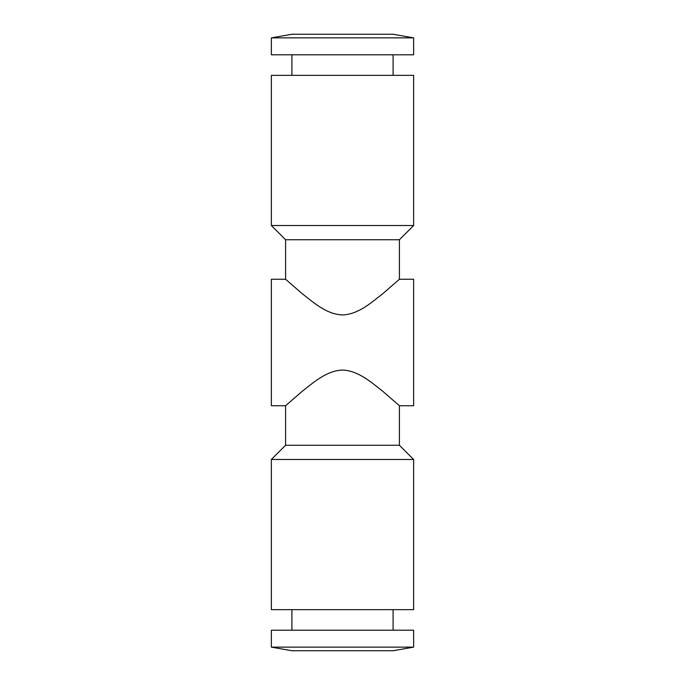 <?xml version="1.0" encoding="UTF-8"?>
<svg xmlns="http://www.w3.org/2000/svg" width="685" height="685" viewBox="0 0 685 685"><rect width="100%" height="100%" fill="white"/><g stroke="black" fill="none" stroke-linecap="round" stroke-linejoin="round"><path stroke-width="1.03" d="M285.594 445.25L399.406 445.25L399.406 405.734L413.637 405.734L413.637 279.266L399.406 279.266L399.406 239.75L285.594 239.75L285.594 279.266L271.363 279.266L271.363 405.734L285.594 405.734L285.594 445.25L271.363 459.481L271.363 609.65L413.637 609.65L413.637 459.481L271.363 459.481M342.5 314.937C326.3 314.432 312.591 301.674 302.256 293.728L285.594 279.266L302.256 293.728C312.591 301.674 326.3 314.432 342.5 314.937C358.7 314.432 372.409 301.674 382.744 293.728L399.406 279.266L382.744 293.728C372.409 301.674 358.7 314.432 342.5 314.937M342.5 370.063C358.7 370.568 372.409 383.326 382.744 391.272L399.406 405.734L382.744 391.272C372.409 383.326 358.7 370.568 342.5 370.063C326.3 370.568 312.591 383.326 302.256 391.272L285.594 405.734L302.256 391.272C312.591 383.326 326.3 370.568 342.5 370.063M271.363 37.872L271.363 54.8L413.637 54.8L413.637 37.872L271.363 37.872L291.913 34.25L393.087 34.25L413.637 37.872M342.5 225.519L413.637 225.519L413.637 75.35L271.363 75.35L271.363 225.519L342.5 225.519M413.637 630.2L271.363 630.2L271.363 647.128L413.637 647.128L413.637 630.2M413.637 647.128L393.087 650.75L291.913 650.75L271.363 647.128M393.087 75.35L393.087 54.8M399.406 239.75L413.637 225.519M393.087 609.65L393.087 630.2M399.406 445.25L413.637 459.481M291.913 609.65L291.913 630.2M285.594 239.75L271.363 225.519M291.913 75.35L291.913 54.8"/></g></svg>
